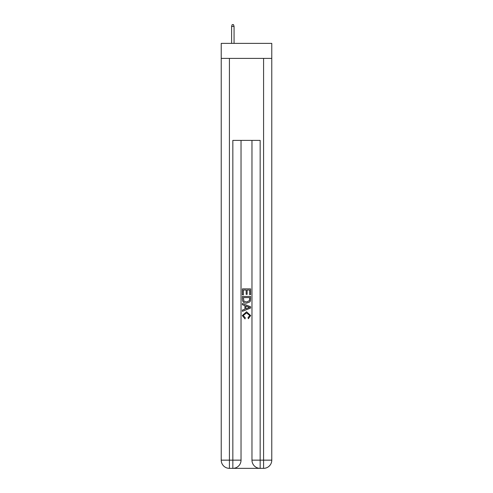 <?xml version="1.0" encoding="UTF-8"?>
<svg xmlns="http://www.w3.org/2000/svg" width="493" height="493" viewBox="0 0 493 493"><rect width="100%" height="100%" fill="white"/><g stroke="black" fill="none" stroke-linecap="round" stroke-linejoin="round"><path stroke-width="0.74" d="M271.779 58.402L271.779 43.372L221.221 43.372L221.221 58.402L271.779 58.402L271.779 460.154L263.582 460.154L263.582 58.402M233.448 468.35L259.552 468.35M260.162 468.35L260.162 460.154L251.966 460.154A8.196 8.196 0 0 0 260.162 468.35L263.582 468.35L263.582 460.154L260.162 460.154L260.162 140.394L232.838 140.394L232.838 460.154L221.221 460.154L221.221 58.402M241.034 140.394L241.034 460.154A8.196 8.196 0 0 1 232.838 468.35L229.418 468.35A8.196 8.196 0 0 1 221.221 460.154M251.966 460.154L251.966 140.394M263.582 468.35A8.196 8.196 0 0 0 271.779 460.154M242.402 294.857L242.402 288.867L250.598 288.867L250.598 294.648L249.655 294.648L249.655 290.026L247.129 290.026L247.129 294.333L246.186 294.333L246.186 290.026L243.345 290.026L243.345 294.857L242.402 294.857M242.402 299.374L242.402 296.435L250.598 296.435L250.481 300.687L249.896 301.882L246.543 303.164C243.924 303.17 242.544 301.907 242.402 299.374M243.345 297.593L243.924 301.217L246.562 302.006L249.483 300.607L249.655 297.593L243.345 297.593M242.402 304.742L242.402 303.509L250.598 306.769L250.598 308.07L242.402 311.329L242.402 310.097L244.922 309.166L244.922 305.672L242.402 304.742M248.139 306.862L245.871 306.017L245.871 308.821L249.655 307.416L248.139 306.862M243.24 315.471L245.292 317.775L245.027 318.928L242.297 315.582L246.562 311.779L250.703 315.557L248.324 318.718L248.071 317.56L249.76 315.502L246.568 312.938L243.24 315.471M234.064 43.372L234.064 26.425L231.605 26.425L231.605 43.372M231.605 26.425L232.154 24.65L233.516 24.65L234.064 26.425M229.418 58.402L229.418 468.35M241.034 460.154L232.838 460.154L232.838 468.35"/></g></svg>
